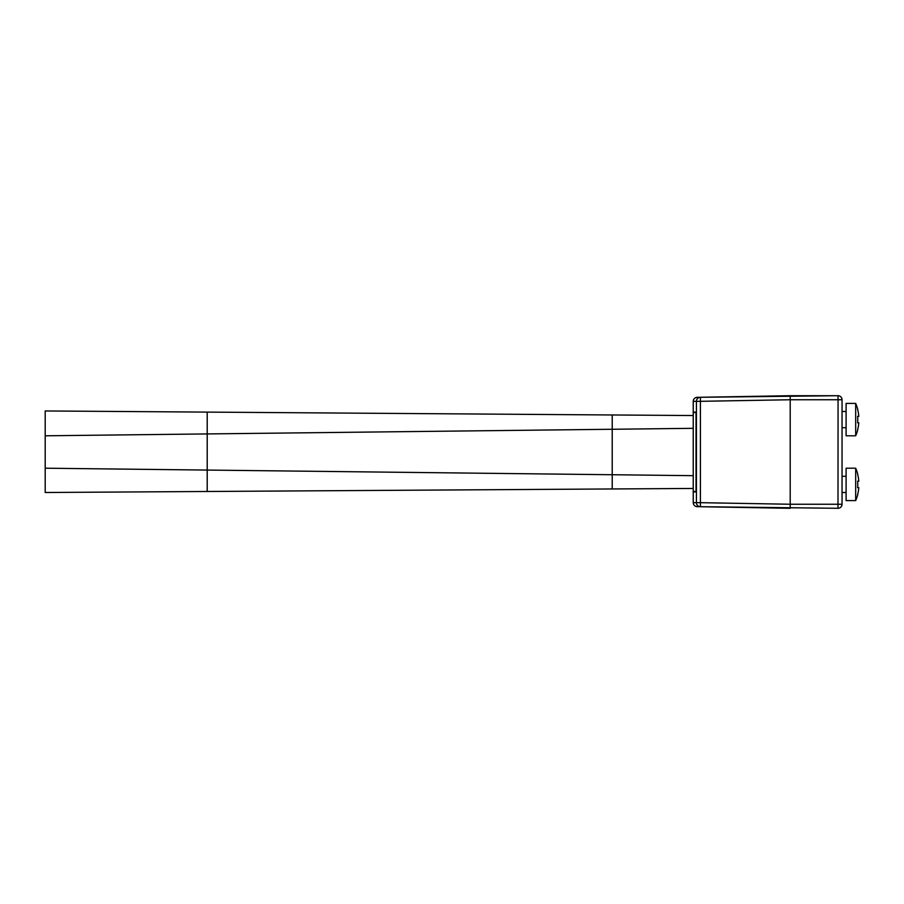 <?xml version="1.0" encoding="UTF-8"?>
<svg xmlns="http://www.w3.org/2000/svg" width="904" height="904" viewBox="0 0 904 904"><rect width="100%" height="100%" fill="white"/><g stroke="black" fill="none" stroke-linecap="round" stroke-linejoin="round"><path stroke-width="1.36" d="M803.08 395.703L834.03 395.703L790.209 395.703L790.209 399.749L790.209 395.703L700.397 397.274L700.397 401.319L696.419 401.319A4.045 4.045 -91 0 1 700.397 397.274L697.21 397.319A4.045 4.045 0 0 0 693.232 401.376L693.232 415.546L45.2 410.958L693.232 415.546L693.232 488.454L45.2 492.499L693.232 488.454L693.232 502.624C693.458 505.053 694.792 506.398 697.21 506.669L697.312 506.681M45.2 411.501L45.2 492.499M612.223 488.962L612.223 474.736L207.208 470.069L207.208 412.506M846.099 468.204L846.099 500.601L855.681 500.601L855.681 468.204L846.099 468.204M857.636 494.522L857.636 494.522A40.375 40.375 0 0 0 858.8 487.64L857.636 487.64A39.211 39.211 0 0 0 857.636 481.165L858.8 481.165A40.375 40.375 0 0 0 857.636 474.272L857.636 474.272M858.8 487.64L857.636 487.64M858.8 481.165L857.636 481.165M790.209 504.251L790.209 508.297L790.209 504.251L700.397 502.68L700.397 506.726A4.045 4.045 -89 0 1 696.419 502.68L700.397 502.68L700.397 401.319L790.209 399.749L790.209 504.251L842.053 504.251L842.053 399.749L838.064 399.749L837.997 395.703A4.045 4.045 0 0 1 842.053 399.749A4.045 4.045 0 0 0 837.997 395.703L837.997 395.703A4.045 4.045 0 0 1 842.053 399.749A4.045 4.045 0 0 0 837.997 395.703L834.03 395.703M842.053 504.251A4.045 4.045 0 0 1 837.997 508.297L697.21 506.669A4.045 4.045 0 0 1 693.232 502.624L696.419 502.68L696.419 401.319L693.232 401.376C693.458 398.946 694.792 397.602 697.21 397.331M790.209 399.749L838.064 399.749L837.997 508.297L700.397 506.726L790.209 508.297M837.997 395.703L697.266 397.319M696.057 491.889L693.232 491.889L696.057 491.889L696.057 412.111L693.232 412.111L696.057 412.111M693.232 412.506L693.232 491.493L696.046 491.493L696.046 412.506L693.232 412.506M846.099 403.399L846.099 435.796L855.681 435.796L855.681 403.399L846.099 403.399M857.636 429.728L857.636 429.728A40.375 40.375 0 0 0 858.8 422.835L857.636 422.835A39.211 39.211 0 0 0 857.636 416.36L858.8 416.36A40.375 40.375 0 0 0 857.636 409.478L857.636 409.478M858.8 422.835L857.636 422.835M858.8 416.36L857.636 416.36M612.223 415.038L612.223 429.264L45.2 435.796M693.232 428.326L612.223 429.264L612.223 474.736L693.232 475.673M207.208 491.493L207.208 470.069L45.2 468.204M767.767 396.099L697.391 397.319M846.099 492.499L842.053 492.499M846.099 476.306L842.053 476.306M855.681 500.601A40.499 40.499 0 0 0 857.772 494.522M857.772 474.272A40.499 40.499 0 0 0 855.681 468.204M846.099 427.694L842.053 427.694M846.099 411.501L842.053 411.501M855.681 435.796A40.499 40.499 0 0 0 857.772 429.728M857.772 409.478A40.499 40.499 0 0 0 855.681 403.399"/></g></svg>

